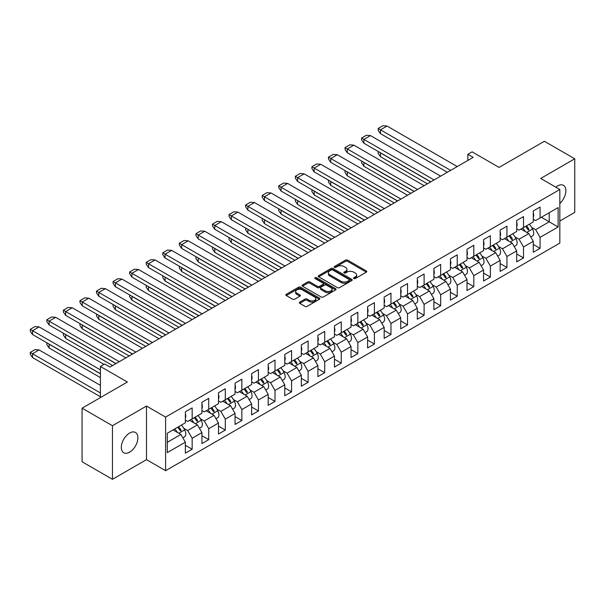 <?xml version="1.0" encoding="UTF-8"?>
<svg xmlns="http://www.w3.org/2000/svg" width="605" height="605" viewBox="0 0 605 605"><rect width="100%" height="100%" fill="white"/><g stroke="black" fill="none" stroke-linecap="round" stroke-linejoin="round"><path stroke-width="0.91" d="M353.827 278.542A1.028 0.597 0 0 0 355.286 278.542L366.358 272.152A1.475 0.855 0 0 0 366.796 271.547A1.475 0.855 0 0 0 366.358 270.942L347.595 260.112A1.475 0.855 0 0 0 345.515 260.112L334.436 266.502A1.028 0.597 0 0 0 334.134 266.926A1.028 0.597 0 0 0 334.436 267.349A1.028 0.597 0 0 0 335.896 267.349L337.325 266.518A4.719 2.723 0 0 1 344.003 266.518L345.561 267.425A4.719 2.723 0 0 1 346.945 269.346A4.719 2.723 0 0 1 345.561 271.274L344.132 272.106A1.028 0.597 0 0 0 343.829 272.522A1.028 0.597 0 0 0 344.132 272.946A1.028 0.597 0 0 0 345.591 272.946L347.02 272.121A4.719 2.723 0 0 1 353.698 272.121L355.256 273.021A4.719 2.723 0 0 1 356.64 274.95A4.719 2.723 0 0 1 355.256 276.871L353.827 277.703A1.028 0.597 0 0 0 353.524 278.118A1.028 0.597 0 0 0 353.827 278.542L353.827 277.703M129.606 452.169A11.714 6.761 120 0 0 137.259 441.847A11.714 6.761 120 0 0 135.459 432.462A11.714 6.761 120 0 0 129.606 433.044A11.714 6.761 120 0 0 121.953 443.367A11.714 6.761 120 0 0 123.745 452.752A11.714 6.761 120 0 0 129.606 452.169M559.829 203.431A11.714 6.761 120 0 0 563.459 185.357A11.714 6.761 120 0 0 557.598 185.939A11.714 6.761 120 0 0 555.829 187.187M559.829 221.014L574.75 212.4L574.75 158.805L544.379 141.268L499.08 167.419L472.104 151.847L467.854 154.298L467.854 160.431M112.454 479.304L146.486 459.649L146.486 406.061L112.454 425.716L112.454 479.304L82.076 461.766L82.076 408.178L127.375 382.027L100.4 366.448L100.4 397.598M112.454 425.716L82.076 408.178M299.747 302.122A1.475 0.855 0 0 0 299.316 302.719A1.475 0.855 0 0 0 299.747 303.324L305.011 306.364A1.475 0.855 0 0 0 307.098 306.364L319.402 299.263A1.475 0.855 0 0 0 319.833 298.658A1.475 0.855 0 0 0 319.402 298.061L300.632 287.224A1.475 0.855 0 0 0 298.552 287.224L286.248 294.325A1.475 0.855 0 0 0 285.817 294.93A1.475 0.855 0 0 0 286.248 295.527L292.608 299.203A1.475 0.855 0 0 0 294.695 299.203L299.959 296.163A1.475 0.855 0 0 0 300.39 295.558A1.475 0.855 0 0 0 299.959 294.96L296.805 293.138A3.94 2.276 0 0 1 295.648 291.527A3.94 2.276 0 0 1 298.084 289.424A3.94 2.276 0 0 1 302.379 289.916L314.736 297.047A3.94 2.276 0 0 1 315.886 298.658A3.94 2.276 0 0 1 313.458 300.761A3.94 2.276 0 0 1 309.155 300.269L307.098 299.082A1.475 0.855 0 0 0 305.011 299.082L299.747 302.122L299.747 303.324M100.4 366.448L104.642 363.998L109.951 367.061L473.17 157.368L467.854 154.298M146.486 406.061L165.604 417.095L559.829 189.494L559.829 243.089L165.604 470.69L165.604 417.095M574.75 158.805L540.711 178.46L559.829 189.494M337.431 287.647A1.475 0.855 0 0 0 339.518 287.647L351.823 280.546A1.475 0.855 0 0 0 352.254 279.941A1.475 0.855 0 0 0 351.823 279.344L333.052 268.507A1.475 0.855 0 0 0 330.973 268.507L318.669 275.608A1.475 0.855 0 0 0 318.238 276.213A1.475 0.855 0 0 0 318.669 276.81L337.431 287.647M315.485 278.769A1.028 0.597 0 0 1 316.528 278.913L316.528 277.687L335.609 288.698A1.475 0.855 0 0 1 336.04 289.303A1.475 0.855 0 0 1 335.609 289.901L323.304 297.002A1.475 0.855 0 0 1 321.225 297.002L302.462 286.173L307.726 283.155L307.726 281.93L302.462 284.97A1.475 0.855 0 0 0 302.024 285.568A1.475 0.855 0 0 0 302.462 286.173L302.462 284.97M307.726 283.155A1.475 0.855 0 0 1 309.805 283.155L309.805 281.93A1.475 0.855 0 0 0 307.726 281.93M309.805 281.93L317.421 286.324A1.475 0.855 0 0 0 319.5 286.324L322.994 284.305A1.475 0.855 0 0 0 323.425 283.707A1.475 0.855 0 0 0 322.994 283.102L315.069 278.527A1.028 0.597 0 0 1 314.774 278.103A1.028 0.597 0 0 1 315.409 277.559A1.028 0.597 0 0 1 316.528 277.687M167.305 433.225L185.357 422.804L185.357 411.823L192.156 407.899L192.156 418.879L201.926 413.238L201.926 402.257L208.725 398.332L208.725 409.313L218.496 403.671L218.496 392.698L225.294 388.773L225.294 399.746L235.065 394.105L235.065 383.131L241.856 379.206L241.856 390.18L251.627 384.538L251.627 373.565L258.426 369.64L258.426 380.613L268.196 374.971L268.196 363.998L274.995 360.073L274.995 371.054L284.766 365.412L284.766 354.432L291.565 350.507L291.565 361.488L301.335 355.846L301.335 344.865L308.126 340.948L308.126 351.921L317.897 346.279L317.897 335.306L324.696 331.381L324.696 342.354L334.467 336.713L334.467 325.74L341.265 321.815L341.265 332.788L351.036 327.146L351.036 316.173L357.835 312.248L357.835 323.221L367.606 317.58L367.606 306.606L374.397 302.681L374.397 313.662L384.167 308.021L384.167 297.04L390.966 293.115L390.966 304.096L400.737 298.454L400.737 287.481L407.536 283.556L407.536 294.529L417.306 288.887L417.306 277.914L424.105 273.989L424.105 284.963L433.876 279.321L433.876 268.348L440.667 264.423L440.667 275.396L450.438 269.754L450.438 258.781L457.236 254.856L457.236 265.829L467.007 260.195L467.007 249.215L473.806 245.29L473.806 256.27L483.577 250.629L483.577 239.648L490.375 235.731L490.375 246.704L500.146 241.062L500.146 230.089L506.937 226.164L506.937 237.137L516.708 231.496L516.708 220.523L523.506 216.598L523.506 227.571L533.277 221.929L533.277 210.956L540.076 207.031L540.076 218.004L558.128 207.583L558.128 226.958L540.076 237.379L540.076 248.36L533.277 252.285L533.277 241.304L523.506 246.946L523.506 257.927L516.708 261.852L516.708 250.871L506.937 256.512L506.937 267.486L500.146 271.411L500.146 260.437L490.375 266.079L490.375 277.052L483.577 280.977L483.577 270.004L473.806 275.646L473.806 286.619L467.007 290.544L467.007 279.57L457.236 285.212L457.236 296.185L450.438 300.11L450.438 289.13L440.667 294.771L440.667 305.752L433.876 309.677L433.876 298.696L424.105 304.338L424.105 315.318L417.306 319.236L417.306 308.263L407.536 313.904L407.536 324.877L400.737 328.802L400.737 317.829L390.966 323.471L390.966 334.444L384.167 338.369L384.167 327.396L374.397 333.037L374.397 344.011L367.606 347.935L367.606 336.962L357.835 342.604L357.835 353.577L351.036 357.502L351.036 346.521L341.265 352.163L341.265 363.144L334.467 367.069L334.467 356.088L324.696 361.729L324.696 372.703L317.897 376.628L317.897 365.654L308.126 371.296L308.126 382.269L301.335 386.194L301.335 375.221L291.565 380.863L291.565 391.836L284.766 395.761L284.766 384.788L274.995 390.429L274.995 401.402L268.196 405.327L268.196 394.354L258.426 399.988L258.426 410.969L251.627 414.894L251.627 403.913L241.856 409.555L241.856 420.536L235.065 424.453L235.065 413.48L225.294 419.121L225.294 430.094L218.496 434.019L218.496 423.046L208.725 428.688L208.725 439.661L201.926 443.586L201.926 432.613L192.156 438.254L192.156 449.228L185.357 453.153L185.357 442.179L167.305 452.601L167.305 433.225M189.607 420.346L197.464 424.884L187.694 430.526L183.723 428.234M187.694 430.526L192.156 438.254M197.464 424.884L201.926 432.613M185.357 420.104L187.694 421.451L192.156 418.879M206.176 410.78L214.034 415.317L204.263 420.959L200.293 418.668M204.263 420.959L208.725 428.688M214.034 415.317L218.496 423.046M201.926 410.538L204.263 411.884L208.725 409.313M222.738 401.221L230.603 405.758L220.833 411.392L216.862 409.101M220.833 411.392L225.294 419.121M230.603 405.758L235.065 413.48M218.496 400.971L220.833 402.325L225.294 399.746M239.308 391.654L247.165 396.192L237.394 401.833L233.424 399.542M237.394 401.833L241.856 409.555M247.165 396.192L251.627 403.913M235.065 391.405L237.394 392.758L241.856 390.18M255.877 382.088L263.735 386.625L253.964 392.267L249.994 389.975M253.964 392.267L258.426 399.988M263.735 386.625L268.196 394.354M251.627 381.846L253.964 383.192L258.426 380.613M272.447 372.521L280.304 377.059L270.533 382.7L266.563 380.409M270.533 382.7L274.995 390.429M280.304 377.059L284.766 384.788M268.196 372.279L270.533 373.625L274.995 371.054M289.009 362.955L296.873 367.492L287.103 373.134L283.132 370.842M287.103 373.134L291.565 380.863M296.873 367.492L301.335 375.221M284.766 362.713L287.103 364.059L291.565 361.488M305.578 353.388L313.435 357.926L303.665 363.567L299.702 361.276M303.665 363.567L308.126 371.296M313.435 357.926L317.897 365.654M301.335 353.146L303.665 354.492L308.126 351.921M322.147 343.829L330.005 348.367L320.234 354.008L316.264 351.709M320.234 354.008L324.696 361.729M330.005 348.367L334.467 356.088M317.897 343.579L320.234 344.933L324.696 342.354M338.717 334.262L346.574 338.8L336.803 344.442L332.833 342.15M336.803 344.442L341.265 352.163M346.574 338.8L351.036 346.521M334.467 334.013L336.803 335.367L341.265 332.788M355.286 324.696L363.144 329.233L353.373 334.875L349.403 332.584M353.373 334.875L357.835 342.604M363.144 329.233L367.606 336.962M351.036 324.454L353.373 325.8L357.835 323.221M371.848 315.129L379.706 319.667L369.935 325.309L365.972 323.017M369.935 325.309L374.397 333.037M379.706 319.667L384.167 327.396M367.606 314.887L369.935 316.233L374.397 313.662M388.418 305.563L396.275 310.1L386.504 315.742L382.534 313.45M386.504 315.742L390.966 323.471M396.275 310.1L400.737 317.829M384.167 305.321L386.504 306.667L390.966 304.096M404.987 296.004L412.844 300.541L403.074 306.175L399.103 303.884M403.074 306.175L407.536 313.904M412.844 300.541L417.306 308.263M400.737 295.754L403.074 297.1L407.536 294.529M421.556 286.437L429.414 290.975L419.643 296.616L415.673 294.325M419.643 296.616L424.105 304.338M429.414 290.975L433.876 298.696M417.306 286.188L419.643 287.541L424.105 284.963M438.118 276.871L445.976 281.408L436.213 287.05L432.242 284.758M436.213 287.05L440.667 294.771M445.976 281.408L450.438 289.13M433.876 276.621L436.213 277.975L440.667 275.396M454.688 267.304L462.545 271.842L452.774 277.483L448.804 275.192M452.774 277.483L457.236 285.212M462.545 271.842L467.007 279.57M450.438 267.062L452.774 268.408L457.236 265.829M471.257 257.738L479.115 262.275L469.344 267.917L465.374 265.625M469.344 267.917L473.806 275.646M479.115 262.275L483.577 270.004M467.007 257.496L469.344 258.842L473.806 256.27M487.827 248.171L495.684 252.709L485.913 258.35L481.943 256.059M485.913 258.35L490.375 266.079M495.684 252.709L500.146 260.437M483.577 247.929L485.913 249.275L490.375 246.704M504.389 238.612L512.254 243.149L502.483 248.791L498.512 246.492M502.483 248.791L506.937 256.512M512.254 243.149L516.708 250.871M500.146 238.362L502.483 239.716L506.937 237.137M520.958 229.045L528.815 233.583L519.045 239.225L515.074 236.933M519.045 239.225L523.506 246.946M528.815 233.583L533.277 241.304M516.708 228.796L519.045 230.15L523.506 227.571M541.346 217.271L549.211 221.808L535.614 229.658L531.644 227.367M535.614 229.658L540.076 237.379M558.128 226.958L549.211 221.808L549.211 212.733L558.128 207.583M146.486 459.649L165.604 470.69M533.277 219.237L535.614 220.583L540.076 218.004M167.305 442.3L180.895 434.45L173.038 429.913M180.895 434.45L185.357 442.179M533.277 244.435L540.076 248.36M516.708 254.002L523.506 257.927M500.146 263.568L506.937 267.486M483.577 273.127L490.375 277.052M467.007 282.694L473.806 286.619M450.438 292.26L457.236 296.185M433.876 301.827L440.667 305.752M417.306 311.393L424.105 315.318M400.737 320.952L407.536 324.877M384.167 330.519L390.966 334.444M367.606 340.086L374.397 344.011M351.036 349.652L357.835 353.577M334.467 359.219L341.265 363.144M317.897 368.785L324.696 372.703M301.335 378.344L308.126 382.269M284.766 387.911L291.565 391.836M268.196 397.477L274.995 401.402M251.627 407.044L258.426 410.969M235.065 416.611L241.856 420.536M218.496 426.177L225.294 430.094M201.926 435.736L208.725 439.661M185.357 445.303L192.156 449.228M354.235 278.686L355.256 278.096A4.719 2.723 0 0 0 356.64 276.175L356.64 274.95M346.945 269.346L346.945 270.579A4.719 2.723 0 0 1 345.561 272.5L344.54 273.089M366.343 272.159L347.595 261.337A1.475 0.855 0 0 0 345.515 261.337L334.845 267.493M351.8 280.554L333.052 269.732A1.475 0.855 0 0 0 330.973 269.732L318.691 276.825L318.669 275.608M349.214 280.365A1.028 0.597 0 0 0 349.516 279.941A1.028 0.597 0 0 0 349.214 279.518L332.742 270.012A1.028 0.597 0 0 0 331.283 270.012L329.77 270.881A4.719 2.723 0 0 0 328.386 272.81A4.719 2.723 0 0 0 329.77 274.738L341.031 281.234A4.719 2.723 0 0 0 347.701 281.234L349.214 280.365L349.214 281.59A1.028 0.597 0 0 0 349.516 281.166L349.516 279.941M328.386 272.81L328.386 274.035A4.719 2.723 0 0 0 329.77 275.963L329.77 274.738M349.214 281.59L347.701 282.459A4.719 2.723 0 0 1 341.031 282.459L329.77 275.963M309.805 283.155L317.421 287.549A1.475 0.855 0 0 0 319.5 287.549L322.994 285.53A1.475 0.855 0 0 0 323.425 284.932L323.425 283.707M316.528 278.913L335.586 289.916M325.316 290.884A3.94 2.276 0 0 0 329.612 291.376A3.94 2.276 0 0 0 332.047 289.273A3.94 2.276 0 0 0 330.89 287.662L326.541 285.152A1.475 0.855 0 0 0 324.454 285.152L320.96 287.163A1.475 0.855 0 0 0 320.529 287.768A1.475 0.855 0 0 0 320.96 288.366L325.316 290.884L325.316 292.109A3.94 2.276 0 0 0 329.612 292.601A3.94 2.276 0 0 0 332.047 290.498L332.047 289.273M320.529 287.768L320.529 288.993A1.475 0.855 0 0 0 320.96 289.591L320.96 288.366M325.316 292.109L320.96 289.591M315.886 298.658L315.886 299.883A3.94 2.276 0 0 1 313.458 301.993A3.94 2.276 0 0 1 309.155 301.494L307.098 300.307A1.475 0.855 0 0 0 305.011 300.307L299.77 303.332M295.648 291.527L295.648 292.752A3.94 2.276 0 0 0 296.805 294.363L296.805 293.138M299.936 296.17L296.805 294.363M319.38 299.271L300.632 288.449A1.475 0.855 0 0 0 298.552 288.449L286.271 295.543M525.601 226.368A14.565 8.409 60 0 1 528.059 229.726L528.793 229.998L528.914 229.234A14.565 8.409 60 0 0 526.448 225.877M522.728 228.017A14.565 8.409 60 0 1 525.291 231.549M529.314 224.221A14.565 8.409 60 0 1 532.589 229.015A6.458 3.728 60 0 1 532.362 236.063L530.782 236.978M522.002 229.643A11.866 6.852 -120 0 0 521.283 228.856M427.395 183.791L380.454 156.695L378.17 153.352L378.17 151.507L380.56 152.831M380.454 156.695L380.454 152.891L430.684 181.893M457.236 166.564L387.034 126.037L382.95 125.696L378.17 128.457L378.17 130.294L380.379 133.599L447.36 172.266M378.17 128.457L380.379 129.818M533.277 217.142A6.458 3.728 -120 0 0 533.277 212.703M387.034 126.037L380.454 129.833L450.649 170.368M509.032 235.927A14.565 8.409 60 0 1 511.497 239.293L512.223 239.565L512.344 238.801A14.565 8.409 60 0 0 509.879 235.443M506.166 237.584A14.565 8.409 60 0 1 508.722 241.108M512.745 233.787A14.565 8.409 60 0 1 516.02 238.582A6.458 3.728 60 0 1 515.8 245.63L514.212 246.545M505.432 239.209A11.866 6.852 -120 0 0 504.714 238.423M410.825 193.358L363.885 166.254L361.601 162.919L361.601 161.074L363.991 162.397M363.885 166.254L363.885 162.458L414.115 191.46M492.462 245.494A14.565 8.409 60 0 1 494.928 248.859L495.654 249.131L495.775 248.368A14.565 8.409 60 0 0 493.309 245.002M489.596 247.15A14.565 8.409 60 0 1 492.16 250.674M496.183 243.346A14.565 8.409 60 0 1 499.45 248.148A6.458 3.728 60 0 1 499.231 255.197L497.643 256.112M488.87 248.776A11.866 6.852 -120 0 0 488.144 247.989M394.256 202.925L347.315 175.821L345.031 172.478L345.031 170.64L347.421 171.956M347.315 175.821L347.315 172.024L397.553 201.026M440.667 176.131L370.472 135.596L366.38 135.263L361.601 138.023L361.601 139.861L363.847 143.181L430.79 181.833M363.847 139.377L361.601 138.023M516.708 226.709A6.458 3.728 -120 0 0 516.708 222.269M370.472 135.596L363.885 139.4L434.087 179.927M424.105 185.697L353.902 145.162L349.811 144.829L345.031 147.59L345.031 149.427L347.247 152.725L414.228 191.399M345.031 147.59L347.247 148.943M500.146 236.275A6.458 3.728 -120 0 0 500.146 231.828M353.902 145.162L347.315 148.966L417.518 189.494M475.893 255.06A14.565 8.409 60 0 1 478.358 258.426L479.092 258.698L479.205 257.934A14.565 8.409 60 0 0 476.748 254.569M473.027 256.717A14.565 8.409 60 0 1 475.59 260.241M479.614 252.913A14.565 8.409 60 0 1 482.888 257.707A6.458 3.728 60 0 1 482.661 264.763L481.081 265.678M472.301 258.343A11.866 6.852 -120 0 0 471.575 257.556M377.694 212.491L330.753 185.387L328.47 182.044L328.47 180.207L330.859 181.523M330.753 185.387L330.753 181.583L380.984 210.585M407.536 195.256L337.333 154.729L333.249 154.396L328.47 157.149L328.47 158.994L330.678 162.291L397.659 200.958M328.47 157.149L330.678 158.51M483.577 245.842A6.458 3.728 -120 0 0 483.577 241.395M337.333 154.729L330.753 158.533L400.949 199.06M459.331 264.627A14.565 8.409 60 0 1 461.789 267.992L462.522 268.257L462.643 267.501A14.565 8.409 60 0 0 460.178 264.135M456.457 266.283A14.565 8.409 60 0 1 459.021 269.807M463.044 262.479A14.565 8.409 60 0 1 466.319 267.274A6.458 3.728 60 0 1 466.092 274.33L464.511 275.245M455.731 267.909A11.866 6.852 -120 0 0 455.013 267.115M361.124 222.058L314.184 194.954L311.9 191.611L311.9 189.773L314.29 191.089M314.184 194.954L314.184 191.15L364.414 220.152M390.966 204.823L320.763 164.295L316.68 163.955L311.9 166.715L311.9 168.553L314.108 171.858L381.089 210.525M311.9 166.715L314.108 168.077M467.007 255.401A6.458 3.728 -120 0 0 467.007 250.962M320.763 164.295L314.184 168.099L384.379 208.627M442.762 274.194A14.565 8.409 60 0 1 445.219 277.551L445.953 277.824L446.074 277.067A14.565 8.409 60 0 0 443.609 273.702M439.895 275.85A14.565 8.409 60 0 1 442.452 279.374M446.475 272.046A14.565 8.409 60 0 1 449.749 276.84A6.458 3.728 60 0 1 449.53 283.889L447.942 284.804M439.162 277.476A11.866 6.852 -120 0 0 438.443 276.682M344.555 231.617L297.615 204.52L295.331 201.178L295.331 199.34L297.721 200.656M297.615 204.52L297.615 200.716L347.845 229.718M374.397 214.389L304.202 173.862L300.11 173.522L295.331 176.282L295.331 178.12L297.547 181.424L364.52 220.091M295.331 176.282L297.547 177.643M450.438 264.967A6.458 3.728 -120 0 0 450.438 260.528M304.202 173.862L297.615 177.658L367.817 218.193M426.192 283.76A14.565 8.409 60 0 1 428.658 287.118L429.384 287.39L429.505 286.626A14.565 8.409 60 0 0 427.039 283.269M423.326 285.409A14.565 8.409 60 0 1 425.89 288.94M429.913 281.612A14.565 8.409 60 0 1 433.18 286.407A6.458 3.728 60 0 1 432.961 293.455L431.373 294.37M422.592 287.035A11.866 6.852 -120 0 0 421.874 286.248M327.986 241.183L281.045 214.087L278.761 210.744L278.761 208.899L281.151 210.222M281.045 214.087L281.045 210.283L331.283 239.285M357.835 223.956L287.632 183.428L283.541 183.088L278.761 185.848L278.761 187.686L280.977 190.983L347.958 229.658M278.761 185.848L280.977 187.21M433.876 274.534A6.458 3.728 -120 0 0 433.876 270.095M287.632 183.428L281.045 187.225L351.248 227.76M409.623 293.319A14.565 8.409 60 0 1 412.088 296.684L412.822 296.957L412.935 296.193A14.565 8.409 60 0 0 410.477 292.828M406.757 294.975A14.565 8.409 60 0 1 409.32 298.499M413.344 291.179A14.565 8.409 60 0 1 416.618 295.974A6.458 3.728 60 0 1 416.391 303.022L414.811 303.937M406.031 296.601A11.866 6.852 -120 0 0 405.305 295.815M311.424 250.75L264.476 223.646L262.199 220.303L262.199 218.465L264.589 219.789M264.476 223.646L264.476 219.849L314.713 248.852M341.265 233.522L271.063 192.987L266.979 192.655L262.199 195.415L262.199 197.253L264.408 200.55L331.389 239.225M334.678 237.319L264.408 196.776L271.063 192.987M262.199 195.415L264.408 196.776M417.306 284.1A6.458 3.728 -120 0 0 417.306 279.661M393.061 302.886A14.565 8.409 60 0 1 395.519 306.251L396.252 306.523L396.373 305.759A14.565 8.409 60 0 0 393.908 302.394M390.187 304.542A14.565 8.409 60 0 1 392.751 308.066M396.774 300.738A14.565 8.409 60 0 1 400.049 305.533A6.458 3.728 60 0 1 399.822 312.588L398.241 313.503M389.461 306.168A11.866 6.852 -120 0 0 388.743 305.381M294.854 260.316L247.914 233.212L245.63 229.87L245.63 228.032L248.02 229.348M247.914 233.212L247.914 229.408L298.144 258.411M324.696 243.081L254.493 202.554L250.41 202.221L245.63 204.974L245.63 206.819L247.838 210.116L314.819 248.784M245.63 204.974L247.838 206.335M400.737 293.667A6.458 3.728 -120 0 0 400.737 289.22M254.463 202.546L247.914 206.358L318.109 246.885M376.491 312.452A14.565 8.409 60 0 1 378.949 315.818L379.683 316.09L379.804 315.326A14.565 8.409 60 0 0 377.338 311.961M373.625 314.108A14.565 8.409 60 0 1 376.181 317.633M380.205 310.304A14.565 8.409 60 0 1 383.479 315.099A6.458 3.728 60 0 1 383.26 322.155L381.672 323.07M372.892 315.734A11.866 6.852 -120 0 0 372.173 314.948M278.285 269.883L231.344 242.779L229.061 239.436L229.061 237.599L231.45 238.915M231.344 242.779L231.344 238.975L281.575 267.977M308.126 252.648L237.931 212.121L233.84 211.78L229.061 214.541L229.061 216.386L231.307 219.706L298.25 258.35M229.061 214.541L231.276 215.902M384.167 303.234A6.458 3.728 -120 0 0 384.167 298.787M237.931 212.121L231.344 215.924L301.547 256.452M359.922 322.019A14.565 8.409 60 0 1 362.387 325.384L363.113 325.649L363.234 324.893A14.565 8.409 60 0 0 360.769 321.527M357.056 323.675A14.565 8.409 60 0 1 359.612 327.199M363.643 319.871A14.565 8.409 60 0 1 366.91 324.666A6.458 3.728 60 0 1 366.69 331.721L365.102 332.637M356.322 325.301A11.866 6.852 -120 0 0 355.604 324.507M261.715 279.442L214.775 252.345L212.491 249.003L212.491 247.165L214.881 248.481M214.775 252.345L214.775 248.542L265.013 277.544M291.565 262.215L221.362 221.687L217.271 221.347L212.491 224.107L212.491 225.945L214.707 229.25L281.68 267.917M212.491 224.107L214.707 225.468M367.606 312.793A6.458 3.728 -120 0 0 367.606 308.353M221.362 221.687L214.775 225.491L284.978 266.018M343.353 331.585A14.565 8.409 60 0 1 345.818 334.943L346.552 335.215L346.665 334.452A14.565 8.409 60 0 0 344.207 331.094M340.486 333.242A14.565 8.409 60 0 1 343.05 336.766M347.073 329.438A14.565 8.409 60 0 1 350.348 334.232A6.458 3.728 60 0 1 350.121 341.28L348.541 342.196M339.76 334.86A11.866 6.852 -120 0 0 339.034 334.073M245.154 289.009L198.206 261.912L195.929 258.569L195.929 256.732L198.319 258.048M198.206 261.912L198.206 258.108L248.443 287.11M274.995 271.781L204.792 231.254L200.701 230.913L195.929 233.674L195.929 235.511L198.137 238.816L265.119 277.483M195.929 233.674L198.137 235.035M351.036 322.359A6.458 3.728 -120 0 0 351.036 317.92M204.792 231.254L198.206 235.05L268.408 275.585M326.791 341.144A14.565 8.409 60 0 1 329.249 344.51L329.982 344.782L330.103 344.018A14.565 8.409 60 0 0 327.638 340.66M323.917 342.801A14.565 8.409 60 0 1 326.481 346.325M330.504 339.004A14.565 8.409 60 0 1 333.779 343.799A6.458 3.728 60 0 1 333.552 350.847L331.971 351.762M323.191 344.426A11.866 6.852 -120 0 0 322.473 343.64M228.584 298.575L181.644 271.471L179.36 268.136L179.36 266.291L181.75 267.614M181.644 271.471L181.644 267.675L231.874 296.677M258.426 281.348L188.223 240.813L184.139 240.48L179.36 243.24L179.36 245.078L181.568 248.375L248.549 287.05M179.36 243.24L181.568 244.601M334.467 331.926A6.458 3.728 -120 0 0 334.467 327.486M188.223 240.813L181.644 244.617L251.839 285.144M310.221 350.711A14.565 8.409 60 0 1 312.679 354.076L313.413 354.349L313.534 353.585A14.565 8.409 60 0 0 311.068 350.219M307.355 352.367A14.565 8.409 60 0 1 309.911 355.891M313.935 348.563A14.565 8.409 60 0 1 317.209 353.365A6.458 3.728 60 0 1 316.99 360.414L315.402 361.329M306.622 353.993A11.866 6.852 -120 0 0 305.903 353.207M212.015 308.142L165.074 281.038L162.79 277.695L162.79 275.857L165.18 277.173M165.074 281.038L165.074 277.241L215.304 306.243M241.856 290.914L171.661 250.379L167.57 250.046L162.79 252.807L162.79 254.645L164.999 257.942L231.98 296.616M162.79 252.807L164.999 254.16M317.897 341.492A6.458 3.728 -120 0 0 317.897 337.053M171.661 250.379L165.074 254.183L235.277 294.711M293.652 360.277A14.565 8.409 60 0 1 296.117 363.643L296.843 363.915L296.964 363.151A14.565 8.409 60 0 0 294.499 359.786M290.786 361.934A14.565 8.409 60 0 1 293.342 365.458M297.373 358.13A14.565 8.409 60 0 1 300.64 362.924A6.458 3.728 60 0 1 300.42 369.98L298.832 370.895M290.052 363.56A11.866 6.852 -120 0 0 289.334 362.773M195.445 317.708L148.505 290.604L146.221 287.262L146.221 285.424L148.611 286.74M148.505 290.604L148.505 286.8L198.743 315.802M225.287 300.473L155.092 259.946L151 259.613L146.221 262.366L146.221 264.211L148.467 267.531L215.41 306.175M148.467 263.727L146.221 262.366M301.335 351.059A6.458 3.728 -120 0 0 301.335 346.612M155.092 259.946L148.505 263.75L218.707 304.277M277.082 369.844A14.565 8.409 60 0 1 279.548 373.209L280.281 373.482L280.395 372.718A14.565 8.409 60 0 0 277.937 369.352M274.216 371.5A14.565 8.409 60 0 1 276.78 375.024M280.803 367.696A14.565 8.409 60 0 1 284.078 372.491A6.458 3.728 60 0 1 283.851 379.547L282.27 380.462M273.49 373.126A11.866 6.852 -120 0 0 272.764 372.332M178.883 327.275L131.935 300.171L129.659 296.828L129.659 294.99L132.049 296.306M131.935 300.171L131.935 296.367L182.173 325.369M208.725 310.04L138.522 269.512L134.431 269.172L129.659 271.932L129.659 273.77L131.867 277.075L198.848 315.742M129.659 271.932L131.867 273.294M284.766 360.625A6.458 3.728 -120 0 0 284.766 356.179M138.522 269.512L131.935 273.316L202.138 313.844M260.521 379.411A14.565 8.409 60 0 1 262.978 382.768L263.712 383.041L263.833 382.284A14.565 8.409 60 0 0 261.368 378.919M257.647 381.067A14.565 8.409 60 0 1 260.21 384.591M264.234 377.263A14.565 8.409 60 0 1 267.508 382.058A6.458 3.728 60 0 1 267.281 389.106L265.701 390.021M256.921 382.693A11.866 6.852 -120 0 0 256.202 381.899M162.314 336.834L115.373 309.737L113.09 306.395L113.09 304.557L115.479 305.873M115.373 309.737L115.373 305.933L165.604 334.936M192.156 319.606L121.953 279.079L117.869 278.739L113.09 281.499L113.09 283.337L115.298 286.641L182.279 325.309M113.09 281.499L115.298 282.86M268.196 370.184A6.458 3.728 -120 0 0 268.196 365.745M121.953 279.079L115.373 282.875L185.569 323.41M243.951 388.977A14.565 8.409 60 0 1 246.409 392.335L247.143 392.607L247.263 391.843A14.565 8.409 60 0 0 244.798 388.486M241.085 390.626A14.565 8.409 60 0 1 243.641 394.158M247.664 386.829A14.565 8.409 60 0 1 250.939 391.624A6.458 3.728 60 0 1 250.72 398.672L249.131 399.587M240.351 392.252A11.866 6.852 -120 0 0 239.633 391.465M145.744 346.4L98.804 319.304L96.52 315.961L96.52 314.116L98.91 315.439M98.804 319.304L98.804 315.5L149.034 344.502M175.586 329.173L105.391 288.645L101.3 288.305L96.52 291.065L96.52 292.903L98.728 296.2L165.709 334.875M96.52 291.065L98.728 292.427M251.627 379.751A6.458 3.728 -120 0 0 251.627 375.312M105.391 288.645L98.804 292.442L169.007 332.977M227.382 398.536A14.565 8.409 60 0 1 229.847 401.902L230.573 402.174L230.694 401.41A14.565 8.409 60 0 0 228.229 398.045M224.516 400.192A14.565 8.409 60 0 1 227.072 403.716M231.102 396.396A14.565 8.409 60 0 1 234.369 401.191A6.458 3.728 60 0 1 234.15 408.239L232.562 409.154M223.782 401.818A11.866 6.852 -120 0 0 223.063 401.032M129.175 355.967L82.235 328.863L79.951 325.52L79.951 323.683L82.34 325.006M82.235 328.863L82.235 325.066L132.472 354.069M159.017 338.74L88.822 298.204L84.73 297.872L79.951 300.632L79.951 302.47L82.197 305.79L149.14 344.442M79.951 300.632L82.167 301.993M235.065 389.317A6.458 3.728 -120 0 0 235.065 384.878M88.822 298.204L82.235 302.008L152.437 342.536M210.812 408.103A14.565 8.409 60 0 1 213.278 411.468L214.011 411.74L214.125 410.977A14.565 8.409 60 0 0 211.667 407.611M207.946 409.759A14.565 8.409 60 0 1 210.51 413.283M214.533 405.955A14.565 8.409 60 0 1 217.808 410.757A6.458 3.728 60 0 1 217.581 417.805L215.993 418.72M207.22 411.385A11.866 6.852 -120 0 0 206.494 410.598M112.613 365.533L65.665 338.429L63.389 335.087L63.389 333.249L65.779 334.565M65.665 338.429L65.665 334.633L115.903 363.628M142.455 348.298L72.252 307.771L68.161 307.438L63.389 310.191L63.389 312.036L65.665 315.379L132.578 354.008M63.389 310.191L65.597 311.552M218.496 398.884A6.458 3.728 -120 0 0 218.496 394.437M72.252 307.771L65.665 311.575L135.868 352.102M194.243 417.669A14.565 8.409 60 0 1 196.708 421.035L197.442 421.307L197.563 420.543A14.565 8.409 60 0 0 195.097 417.178M191.377 419.325A14.565 8.409 60 0 1 193.94 422.85M197.964 415.522A14.565 8.409 60 0 1 201.238 420.316A6.458 3.728 60 0 1 201.011 427.372L199.431 428.287M190.651 420.951A11.866 6.852 -120 0 0 189.932 420.165M100.4 377.611L49.103 347.996L46.819 344.653L46.819 342.816L49.209 344.132M49.103 347.996L49.103 344.192L100.4 373.807M125.885 357.865L55.683 317.338L51.599 316.997L46.819 319.758L46.819 321.603L49.028 324.9L116.009 363.567M46.819 319.758L49.028 321.119M201.926 408.451A6.458 3.728 -120 0 0 201.926 404.004M55.683 317.338L49.103 321.142L119.298 361.669M100.4 392.94L32.534 353.759L39.045 349.917L100.4 385.34M39.045 349.94L35.029 349.622L30.25 352.382L32.534 353.759L32.534 357.563L100.4 396.744M177.681 427.236A14.565 8.409 60 0 1 180.139 430.601L180.872 430.866L180.993 430.11A14.565 8.409 60 0 0 178.528 426.744M174.815 428.892A14.565 8.409 60 0 1 177.371 432.416M181.394 425.088A14.565 8.409 60 0 1 184.669 429.883A6.458 3.728 60 0 1 184.449 436.939L182.861 437.854M174.081 430.518A11.866 6.852 -120 0 0 173.363 429.724M30.25 352.382L30.25 354.22L32.534 357.563M104.007 364.369L39.121 326.904L35.029 326.564L30.25 329.324L30.25 331.162L32.458 334.467L100.4 373.686M30.25 329.324L32.458 330.685M185.357 418.01A6.458 3.728 -120 0 0 185.357 413.57M39.121 326.904L32.534 330.708L100.4 369.882M355.256 278.096L355.256 276.871M344.132 272.946L344.132 272.106M345.561 272.5L345.561 271.274M334.436 267.349L334.436 266.502M345.515 261.337L345.515 260.112M347.595 261.337L347.595 260.112M366.358 272.152L366.358 270.942M330.973 269.732L330.973 268.507M333.052 269.732L333.052 268.507M351.823 280.546L351.823 279.344M341.031 282.459L341.031 281.234M347.701 282.459L347.701 281.234M317.421 287.549L317.421 286.324M319.5 287.549L319.5 286.324M322.994 285.53L322.994 284.305M335.609 289.901L335.609 288.698M305.011 300.307L305.011 299.082M307.098 300.307L307.098 299.082M309.155 301.494L309.155 300.269M299.959 296.163L299.959 294.96M286.248 295.527L286.248 294.325M298.552 288.449L298.552 287.224M300.632 288.449L300.632 287.224M319.402 299.263L319.402 298.061M528.059 229.726L528.914 229.234M532.589 229.015L526.751 232.388M380.454 133.637L380.454 129.833M511.497 239.293L512.344 238.801M516.02 238.582L510.181 241.955M494.928 248.859L495.775 248.368M499.45 248.148L493.612 251.514M363.885 143.204L363.885 139.4M347.315 152.77L347.315 148.966M478.358 258.426L479.205 257.934M482.888 257.707L477.042 261.08M330.753 162.329L330.753 158.533M461.789 267.992L462.643 267.501M466.319 267.274L460.481 270.647M314.184 171.896L314.184 168.099M445.219 277.551L446.074 277.067M449.749 276.84L443.911 280.213M297.615 181.462L297.615 177.658M428.658 287.118L429.505 286.626M433.18 286.407L427.342 289.78M281.045 191.029L281.045 187.225M412.088 296.684L412.935 296.193M416.618 295.974L410.772 299.346M264.476 200.595L264.476 196.791M395.519 306.251L396.373 305.759M400.049 305.533L394.21 308.905M247.914 210.162L247.914 206.358M378.949 315.818L379.804 315.326M383.479 315.099L377.641 318.472M231.344 219.721L231.344 215.924M362.387 325.384L363.234 324.893M366.91 324.666L361.072 328.039M214.775 229.287L214.775 225.491M345.818 334.943L346.665 334.452M350.348 334.232L344.502 337.605M198.206 238.854L198.206 235.05M329.249 344.51L330.103 344.018M333.779 343.799L327.94 347.172M181.644 248.421L181.644 244.617M312.679 354.076L313.534 353.585M317.209 353.365L311.371 356.731M165.074 257.987L165.074 254.183M296.117 363.643L296.964 363.151M300.64 362.924L294.801 366.297M148.505 267.554L148.505 263.75M279.548 373.209L280.395 372.718M284.078 372.491L278.232 375.864M131.935 277.113L131.935 273.316M262.978 382.768L263.833 382.284M267.508 382.058L261.67 385.43M115.373 286.679L115.373 282.875M246.409 392.335L247.263 391.843M250.939 391.624L245.101 394.997M98.804 296.246L98.804 292.442M229.847 401.902L230.694 401.41M234.369 401.191L228.531 404.564M82.235 305.812L82.235 302.008M213.278 411.468L214.125 410.977M217.808 410.757L211.962 414.123M65.665 315.379L65.665 311.575M196.708 421.035L197.563 420.543M201.238 420.316L195.4 423.689M49.103 324.938L49.103 321.142M180.139 430.601L180.993 430.11M184.669 429.883L178.83 433.256M32.534 334.505L32.534 330.708"/></g></svg>
